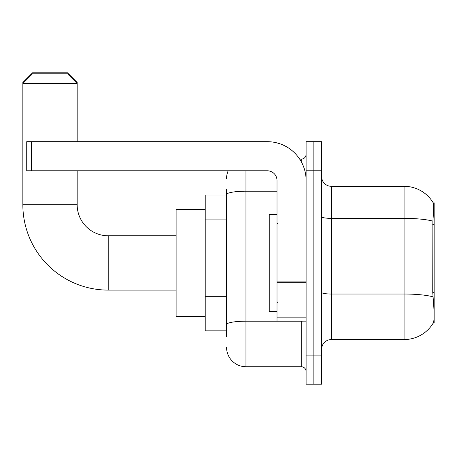 <?xml version="1.0" encoding="UTF-8"?>
<svg xmlns="http://www.w3.org/2000/svg" width="457" height="457" viewBox="0 0 457 457"><rect width="100%" height="100%" fill="white"/><g stroke="black" fill="none" stroke-linecap="round" stroke-linejoin="round"><path stroke-width="0.69" d="M434.15 323.082L433.196 323.082L433.367 322.791C434.344 320.26 434.344 312.919 433.367 300.769L432.745 292.343L432.882 221.142C433.722 210.591 433.853 204.513 433.27 202.914L434.15 202.794L434.15 323.082M226.558 213.259L226.558 189.215L226.558 195.036L205.222 195.036L205.222 330.839L226.558 330.839M321.625 349.274A9.7 9.7 0 0 1 331.325 339.568L404.079 339.568L404.079 186.302A33.949 33.949 0 0 1 433.196 202.794A33.949 33.949 0 0 0 404.079 186.302L331.325 186.302A9.7 9.7 0 0 1 321.625 176.602A9.7 9.7 0 0 0 331.325 186.302L331.325 339.568M433.367 322.791A33.949 33.949 0 0 1 404.079 339.568M313.862 355.089L313.862 384.194L321.625 384.194L321.625 355.089L313.862 355.089L313.862 384.194L306.104 384.194L306.104 355.089L313.862 355.089L313.862 170.781L313.862 355.089M306.104 355.089L306.104 141.681L313.862 141.681L313.862 170.781L313.862 141.681L321.625 141.681L321.625 355.089M433.27 202.914A33.949 33.949 0 0 0 404.079 186.302A33.949 33.949 0 0 1 433.27 202.914M226.558 336.66L226.558 189.215M245.963 170.781L245.963 366.731L301.254 366.731L301.254 321.14M299.706 159.139L301.254 159.139A4.85 4.85 0 0 0 306.104 154.289M226.558 327.932L226.558 302.505M306.104 371.581A4.85 4.85 0 0 0 301.254 366.731M226.558 178.544A19.4 19.4 0 0 1 228.18 170.781M245.963 366.731A19.4 19.4 0 0 1 226.558 347.331M277.005 214.436L269.242 214.436L269.242 311.44L277.005 311.44M176.116 290.098L108.212 290.098A85.362 85.362 0 0 1 22.85 204.736L22.85 82.506L32.55 72.806L67.47 72.806L77.17 82.506L76.205 82.506M108.212 290.098L108.212 235.778A31.042 31.042 0 0 1 77.17 204.736L77.17 170.781M32.55 73.777L67.47 73.777L77.17 83.477L22.85 83.477L32.55 73.777M77.17 141.681L77.17 82.506M205.222 209.586L176.116 209.586L176.116 316.29L205.222 316.29M23.821 82.506L22.85 82.506M306.104 321.14L277.005 321.14L277.005 281.912L306.104 281.912M306.104 180.481A38.799 38.799 0 0 0 267.299 141.681L31.579 141.681L31.579 170.781L267.299 170.781A9.7 9.7 0 0 1 277.005 180.481L277.005 281.912M31.579 170.781L26.729 170.781L26.729 141.681L31.579 141.681M434.15 224.438L432.745 224.438M434.15 292.343L432.745 292.343M226.558 219.08L205.222 219.08M226.558 296.684L205.222 296.684M432.882 221.142A33.949 5.895 180 0 0 404.079 218.366L331.325 218.366A9.7 1.685 0 0 1 321.625 216.681M432.985 296.833A33.949 5.895 180 0 0 404.079 294.028L331.325 294.028A9.7 1.685 0 0 1 321.625 292.349M321.625 170.781L306.104 170.781M302.94 321.14A4.85 0.84 0 0 1 301.254 321.191L245.963 321.191A19.4 3.37 180 0 0 226.558 324.561M226.558 194.573A19.4 3.37 180 0 1 245.963 191.203L277.005 191.203M301.254 161.698L301.254 159.139M22.85 204.736L77.17 204.736M306.104 282.757L277.005 282.757M277.005 317.129L306.104 317.129M277.97 224.136L277.005 223.165M277.97 301.74L277.005 302.711M176.116 235.778L108.212 235.778"/></g></svg>
